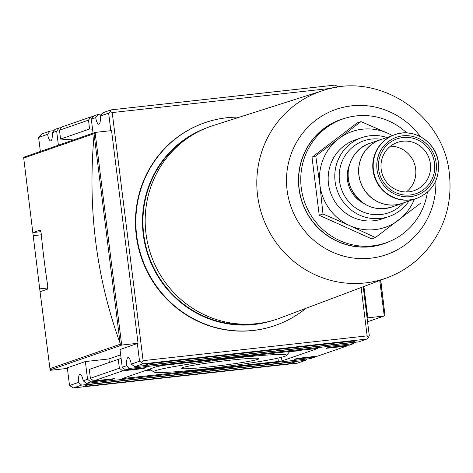 <?xml version="1.0" encoding="UTF-8"?>
<svg xmlns="http://www.w3.org/2000/svg" width="473" height="473" viewBox="0 0 473 473"><rect width="100%" height="100%" fill="white"/><g stroke="black" fill="none" stroke-linecap="round" stroke-linejoin="round"><path stroke-width="0.71" d="M204.673 122.785A107.3 103.859 70.8 0 0 204.472 122.856A107.3 103.859 70.8 0 0 141.569 258.293A107.3 103.859 70.8 0 0 274.884 325.578A107.3 103.859 70.8 0 0 275.085 325.513M239.515 117.156A107.3 103.859 70.8 0 0 204.868 122.714A107.3 103.859 70.8 0 0 141.965 258.157A107.3 103.859 70.8 0 0 275.28 325.442A107.3 103.859 70.8 0 0 305.919 308.331M205.808 128.224A101.819 98.555 70.8 0 0 148.28 255.964A101.819 98.555 70.8 0 0 272.602 320.54M192.168 135.154A101.34 98.094 70.8 0 0 148.717 255.81A101.34 98.094 70.8 0 0 257.608 323.556M322.734 90.639L213.098 125.57A101.937 98.668 70.8 0 0 150.999 255.018A101.937 98.668 70.8 0 0 279.969 318.098L387.653 277.556C402.446 271.922 415.111 263.171 425.647 251.311C444.602 228.956 452.501 203.083 449.35 173.692C443.97 114.401 378.465 70.885 322.734 90.639A98.969 95.794 70.8 0 0 262.444 216.309A98.969 95.794 70.8 0 0 387.653 277.556M346.029 117.954A65.735 63.624 70.8 0 0 302.223 202.497A65.735 63.624 70.8 0 0 389.007 241.679M406.792 132.943A65.576 63.471 70.8 0 0 342.931 118.936L340.814 119.675A65.576 63.471 70.8 0 0 302.371 202.444A65.576 63.471 70.8 0 0 383.84 243.565L385.962 242.826A65.576 63.471 70.8 0 0 427.391 192.251M342.931 118.936A65.576 63.471 70.8 0 0 304.488 201.705A65.576 63.471 70.8 0 0 385.962 242.826M420.627 203.165L375.414 237.558L371.672 238.859L319.234 215.274L312.014 157.296L357.227 122.909L360.97 121.608L387.689 133.226A50.67 49.044 70.8 0 0 338.863 138.63L360.97 121.608M315.757 155.995L338.863 138.63A50.67 49.044 70.8 0 0 319.866 184.813L315.757 155.995L312.014 157.296M322.982 213.973L319.866 184.813A50.67 49.044 70.8 0 0 349.695 225.591L322.982 213.973L319.234 215.274M375.414 237.558L349.695 225.591A50.67 49.044 70.8 0 0 398.52 220.187A50.67 49.044 70.8 0 0 414.395 199.103M392.348 135.621A50.67 49.044 70.8 0 0 387.689 133.226M389.013 216.522L382.385 218.828A41.73 40.388 -109.2 0 1 328.487 183.855A41.73 40.388 -109.2 0 1 354.998 139.99L361.632 137.684A41.73 40.388 70.8 0 0 337.166 190.359A41.73 40.388 70.8 0 0 389.013 216.522A41.73 40.388 70.8 0 0 408.979 200.978M386.938 137.513A41.73 40.388 70.8 0 0 361.632 137.684M381.415 139.358A38.071 36.853 70.8 0 0 341.376 188.893A38.071 36.853 70.8 0 0 403.499 202.947M349.352 165.101A29.805 28.853 70.8 0 0 362.383 202.627M382.545 139.038A33.684 32.602 70.8 0 0 380.274 139.73A33.684 32.602 70.8 0 0 360.527 182.241A33.684 32.602 70.8 0 0 402.375 203.36A33.684 32.602 70.8 0 0 404.592 202.497M392.206 135.68L380.304 139.813A33.589 32.513 70.8 0 0 360.609 182.217A33.589 32.513 70.8 0 0 402.346 203.278L414.253 199.145M394.636 134.746A33.684 32.602 70.8 0 0 394.423 134.817A33.684 32.602 70.8 0 0 374.675 177.328A33.684 32.602 70.8 0 0 416.524 198.447A33.684 32.602 70.8 0 0 416.737 198.376M434.545 163.15A28.995 28.067 70.8 0 0 389.533 142.905A28.995 28.067 70.8 0 0 395.735 192.671A28.995 28.067 70.8 0 0 434.545 163.15M406.36 191.973A25.53 24.714 70.8 0 0 415.643 168.92A25.53 24.714 70.8 0 0 390.462 146.198M430.383 163.806A25.53 24.714 70.8 0 0 397.403 142.408A25.53 24.714 70.8 0 0 382.438 174.632A25.53 24.714 70.8 0 0 414.159 190.643A25.53 24.714 70.8 0 0 430.383 163.806M139.541 361.218L131.305 364.08A10.43 2.56 -96.3 0 0 128.153 357.487A10.43 2.56 -96.3 0 0 126.563 365.73L122.211 367.237L120.006 349.517L137.336 343.499L139.541 361.218L141.516 362.413L143.124 360.657L367.143 335.865L368.408 337.308L369.307 335.795L367.095 318.075L367.805 317.826L363.903 286.496M93.057 133.161L91.313 119.149L95.658 117.641A10.43 2.56 -96.3 0 0 98.81 124.233A10.43 2.56 -96.3 0 0 100.406 115.991L108.642 113.13L110.83 130.684M24.614 156.965L23.715 158.094L39.998 291.315L40.424 291.605L39.998 291.315L50.002 369.088L51.102 369.614L121.827 345.048A1.194 1.153 -109.2 0 1 121.691 345.054L120.414 344.184L120.13 343.303C96.185 277.148 87.517 207.564 94.127 134.563L94.186 133.617L95.209 132.422A1.194 1.153 -109.2 0 1 95.345 132.399L111.557 130.607L138.045 343.25L137.336 343.499M121.827 345.048L138.045 343.25M380.777 280.146L384.809 314.013L384.886 314.917L384.153 316.011A1.194 1.153 -109.2 0 1 384.017 316.035L367.805 317.826M361.124 287.543L367.143 335.865M143.124 360.657L112.219 112.568L331.449 88.309M141.516 362.413L142.781 363.855L366.8 339.064L368.408 337.308M112.219 112.568L110.244 111.374L108.642 113.13M337.905 87.138L337.137 86.263L336.492 87.357M337.137 86.263L335.162 85.069L111.143 109.86L110.244 111.374M131.305 364.08L134.651 366.681L142.781 363.855M100.406 115.991L103.013 112.686L111.143 109.86M134.651 366.681L358.664 341.89L366.8 339.064M147.316 369.892L150.568 369.531M151.248 370.063L144.768 370.779M299.19 350.316L297.375 350.942L289.245 351.675M122.253 378.595L158.325 366.067L161.908 365.505L318.098 348.347L281.938 360.929L278.361 361.49L122.253 378.595M89.279 369.431L118.28 359.362L119.385 368.219L90.384 378.294L89.279 369.431M122.211 367.237L125.451 369.874L129.697 368.396L126.563 365.73M90.384 378.294L93.624 380.931L122.625 370.856L119.385 368.219M315.373 356.388L314.811 357.121L310.572 358.599L86.553 383.384L90.798 381.912L111.474 379.624L114.306 378.642L93.624 380.931M314.811 357.121L294.135 359.409L296.967 358.428L317.643 356.139L346.644 346.065L347.2 345.337M89.586 128.993L60.585 139.062L59.486 130.205L88.486 120.13L89.586 128.993L92.566 129.2M58.398 145.199L56.654 131.187L52.308 132.694A10.43 2.56 -96.3 0 1 50.717 140.936A10.43 2.56 -96.3 0 1 47.566 134.344L49.967 131.11L53.922 130.672M40.365 151.466L38.62 137.454L47.566 134.344M91.313 119.149L93.82 115.879L98.059 114.401L102.02 113.963M52.308 132.694L54.915 129.389L59.16 127.917L61.431 127.663M59.486 130.205L61.987 126.935L90.987 116.861L93.258 116.612M95.658 117.641L98.059 114.401M90.987 116.861L88.486 120.13M59.16 127.917L56.654 131.187M40.424 291.605L47.501 289.151L47.749 285.964A894.189 865.513 -109.2 0 1 41.127 232.799L40.14 230.079L33.069 232.539L32.743 233.083M51.102 369.614L50.061 369.466L50.309 370.306L67.385 368.414L50.304 370.306M73.469 387.931L81.598 385.105L305.617 360.314L297.487 363.14L73.469 387.931L69.519 385.536L67.314 367.817L85.347 361.555L108.902 358.948L120.674 354.856M95.097 132.452L121.691 345.054M122.625 370.856L143.301 368.568L146.133 367.586L125.451 369.874M129.697 368.396L353.715 343.611L349.47 345.083L328.794 347.371L325.962 348.353L346.644 346.065M354.709 342.328L353.715 343.611M350.759 342.6L356.063 340.755L149.279 363.636L143.969 365.481L350.759 342.6L350.605 341.358M38.62 137.454L41.831 133.936L49.967 131.11M290.286 363.601L295.944 361.638L89.155 384.519L83.496 386.482L290.286 363.601L290.12 362.283M81.598 385.105L78.465 382.432L69.519 385.536M85.347 361.555L87.558 379.275L83.207 380.783A10.43 2.56 -96.3 0 0 80.055 374.19A10.43 2.56 -96.3 0 0 78.465 382.432M83.207 380.783L86.553 383.384M306.61 359.037L305.617 360.314M90.798 381.912L87.558 379.275M23.68 157.29L24.33 157.036M384.259 315.982L379.736 280.536M50.02 369.111L50.061 369.466M73.498 139.955L60.585 139.062M108.902 358.948L109.34 362.466M111.392 378.962L111.474 379.624M143.218 367.905L143.301 368.568M121.129 358.51L118.28 359.362M287.483 354.295L288.175 354.141L287.395 354.413M284.752 356.346A67.065 3.63 -7.1 0 1 214.133 367.888A67.065 3.63 -7.1 0 1 153.707 371.967A67.065 3.63 -7.1 0 1 219.685 359.894A67.065 3.63 -7.1 0 1 286.608 355.418A67.065 3.63 -7.1 0 1 284.752 356.346M257.921 359.314A39.218 2.123 -7.1 0 1 214.529 366.309A39.218 2.123 -7.1 0 1 181.26 368.225A39.218 2.123 -7.1 0 1 182.347 367.681A39.218 2.123 -7.1 0 1 223.64 360.934A39.218 2.123 -7.1 0 1 258.979 358.546A39.218 2.123 -7.1 0 1 257.921 359.314M153.707 371.967L150.384 369.395A70.045 3.79 -7.1 0 1 150.26 369.2A70.045 3.79 -7.1 0 1 150.609 368.751M155.28 367.125A70.045 3.79 -7.1 0 1 163.061 365.375M288.654 351.48A70.045 3.79 -7.1 0 1 289.275 351.888A70.045 3.79 -7.1 0 1 289.198 352.101L286.608 355.418M363.199 286.762L367.095 318.075M420.473 136.685A76.874 74.409 70.8 0 0 299.527 137.507A76.874 74.409 70.8 0 0 340.394 255.16A76.874 74.409 70.8 0 0 435.81 180.834M391.91 206.997C373.776 211.845 359.983 205.359 350.517 187.527C342.712 168.169 354.472 147.671 369.809 143.366A33.684 32.602 70.8 0 0 350.061 185.877A33.684 32.602 70.8 0 0 391.91 206.997L402.375 203.36M438.353 162.895A33.684 32.602 70.8 0 0 394.843 134.669A33.684 32.602 70.8 0 0 375.101 177.18A33.684 32.602 70.8 0 0 416.95 198.305C432.298 191.76 439.464 179.941 438.436 162.842C436.567 142.237 413.644 127.391 394.843 134.669L394.423 134.817M436.183 162.966A30.698 29.716 70.8 0 0 388.528 141.533A30.698 29.716 70.8 0 0 395.091 194.22A30.698 29.716 70.8 0 0 436.183 162.966M49.943 368.656L120.414 344.184M23.715 158.094L94.186 133.617M50.162 369.939L51.066 369.626M367.556 321.752L384.017 316.035M380.599 280.211L384.809 314.013M94.127 134.563L120.13 343.303M33.069 232.539L40.956 231.664M39.714 288.861L47.862 287.956M33.092 235.696L41.317 234.785M288.175 354.141L288.098 353.508M281.488 357.292L281.938 360.929M277.941 358.132L278.361 361.49M124.34 377.874L124.423 378.524M274.884 325.578L275.28 325.442M204.472 122.856L204.868 122.714M369.809 143.366L380.274 139.73M416.524 198.447L416.95 198.305M24.371 157.018L95.032 132.475M23.662 157.267L24.277 157.054M367.556 321.782L384.23 315.988M289.275 351.888L289.216 351.415M150.26 369.2L150.219 368.887"/></g></svg>
